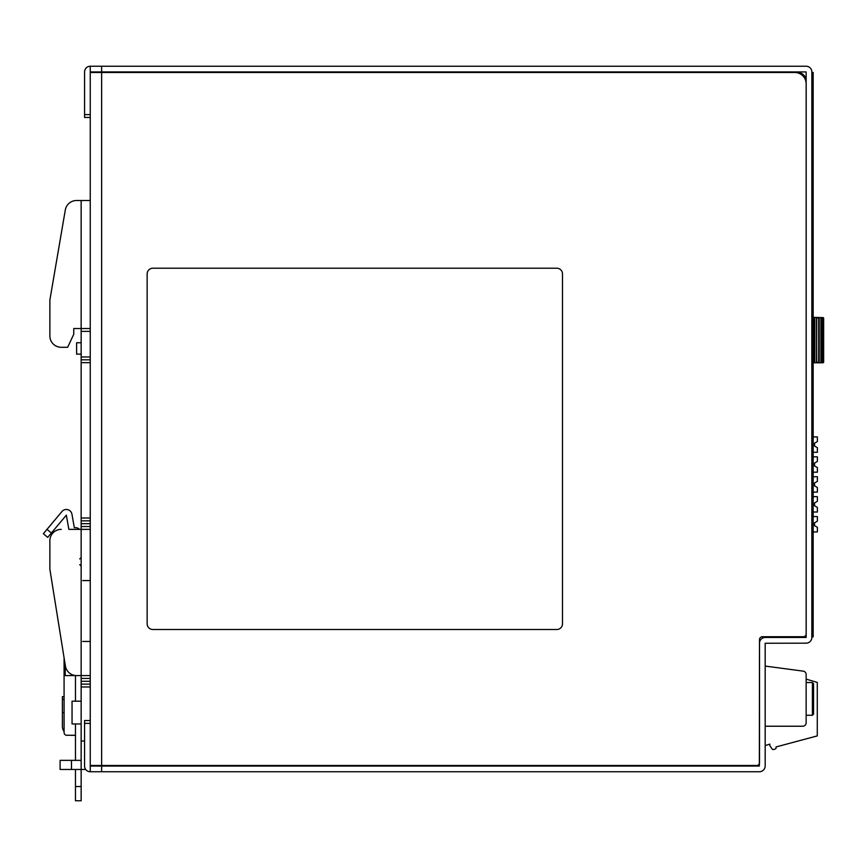 <?xml version="1.0" encoding="UTF-8"?>
<svg xmlns="http://www.w3.org/2000/svg" width="867" height="867" viewBox="0 0 867 867"><rect width="100%" height="100%" fill="white"/><g stroke="black" fill="none" stroke-linecap="round" stroke-linejoin="round"><path stroke-width="1.3" d="M769.885 744.124L765.182 745.555L769.885 744.124A2.839 2.839 0 0 0 770.34 746.487L772.248 749.121A1.138 1.138 0 0 0 773.527 749.532L775.044 749.045A1.138 1.138 0 0 0 776.03 747.69L776.03 746.953L817.278 735.899L817.278 682.416L806.147 679.121M813.17 472.19L817.375 472.19L817.375 467.573L814.536 465.937L814.536 463.086L814.536 465.937M814.536 463.086L817.375 461.439L817.375 456.833L813.17 456.833M813.17 492.098L817.375 492.098L817.375 487.492L814.536 485.845L814.536 482.995L814.536 485.845M814.536 482.995L817.375 481.358L817.375 476.742L813.17 476.742M813.17 512.018L817.375 512.018L817.375 507.401L814.536 505.754L814.536 502.914L814.536 505.754M814.536 502.914L817.375 501.267L817.375 496.65L813.17 496.65M813.17 531.926L817.375 531.926L817.375 527.309L814.536 525.673L814.536 522.823L814.536 525.673M814.536 522.823L817.375 521.186L817.375 516.569L813.17 516.569M813.17 452.281L817.375 452.281L817.375 447.665L814.536 446.017L814.536 443.178L814.536 446.017M814.536 443.178L817.375 441.531L817.375 436.914L813.17 436.914M90.255 117.446L84.565 117.446L90.255 117.446L84.565 117.446L84.565 71.928A5.69 5.69 0 0 1 90.255 66.239L806.147 66.239A5.69 5.69 0 0 1 811.837 71.928L811.837 637.473A5.69 5.69 0 0 1 806.147 643.162L765.182 643.249L765.182 765.908A5.831 5.831 0 0 1 759.351 771.738L101.634 771.738L101.634 766.049L759.351 766.049L759.492 643.249A5.776 5.776 180 0 1 765.268 637.473L806.147 637.473L806.147 71.928L90.255 71.928L90.255 72.503L794.79 72.503A11.379 11.379 0 0 1 806.169 83.882L806.169 633.885A2.839 2.839 0 0 1 803.33 636.736L762.364 636.736A2.839 2.839 0 0 0 759.514 639.575L759.514 762.635A2.839 2.839 0 0 1 756.674 765.485L90.255 765.485L101.634 765.485L90.255 765.485L101.634 765.485L101.634 72.503L90.255 72.503L90.255 766.049L101.634 766.049L90.255 766.049L90.255 771.738A5.69 5.69 180 0 1 84.565 766.049L84.565 720.542L90.255 720.542M806.147 81.032A8.529 8.529 180 0 0 797.607 72.503L115.864 72.503A8.529 8.529 180 0 0 115.82 72.503M761.389 636.898L797.607 636.898A8.529 8.529 180 0 0 799.309 636.736M397.509 66.239L389.63 66.239L397.509 66.239M373.861 66.239L389.63 66.239L373.861 66.239M340.352 66.239L332.473 66.239L340.352 66.239M316.704 66.239L332.473 66.239L316.704 66.239M368.93 66.239L337.393 66.239M283.195 66.239L251.658 66.239M311.773 66.239L303.894 66.239L311.773 66.239M288.126 66.239L303.894 66.239L288.126 66.239M226.038 66.239L218.159 66.239L226.038 66.239M202.39 66.239L218.159 66.239L202.39 66.239M254.616 66.239L223.079 66.239M168.881 66.239L137.344 66.239M197.459 66.239L189.58 66.239L197.459 66.239M173.812 66.239L189.58 66.239L173.812 66.239M140.302 66.239L108.765 66.239M84.565 71.928A5.69 5.69 0 0 1 90.255 66.239L95.944 66.239L90.255 66.239L95.944 66.239L90.255 66.239L90.255 71.928M389.63 766.049L373.861 766.049L389.63 766.049M365.972 766.049L373.861 766.049L365.972 766.049M337.393 766.049L368.93 766.049M332.473 766.049L316.704 766.049L332.473 766.049M308.815 766.049L316.704 766.049L308.815 766.049M345.283 766.049L361.051 766.049L345.283 766.049M303.894 766.049L288.126 766.049L303.894 766.049M280.236 766.049L288.126 766.049L280.236 766.049M251.658 766.049L283.195 766.049M259.547 766.049L275.316 766.049L259.547 766.049M223.079 766.049L254.616 766.049M218.159 766.049L202.39 766.049L218.159 766.049M194.501 766.049L202.39 766.049L194.501 766.049M230.969 766.049L246.737 766.049L230.969 766.049M189.58 766.049L173.812 766.049L189.58 766.049M165.922 766.049L173.812 766.049L165.922 766.049M137.344 766.049L168.881 766.049M145.233 766.049L161.002 766.049L145.233 766.049M108.765 766.049L140.302 766.049M116.655 766.049L132.423 766.049L116.655 766.049M749.251 766.049L669.595 766.049L749.251 766.049M680.974 766.049L672.434 766.049M101.634 771.738L90.255 771.738M95.944 766.049L90.255 766.049L95.944 766.049M101.634 71.928L101.634 66.239L90.255 66.239M76.599 354.126L76.599 342.747L81.151 342.747L76.599 342.747L76.599 354.126L81.151 354.126L76.599 354.126M147.152 623.817L147.152 273.907A5.69 5.69 0 0 1 152.841 268.217L556.798 268.217A5.69 5.69 0 0 1 562.488 273.907L562.488 623.817A5.69 5.69 0 0 1 556.798 629.507L152.841 629.507A5.69 5.69 0 0 1 147.152 623.817M813.17 72.47L811.837 72.47L813.17 72.47L813.17 636.877L811.837 636.877M813.17 636.909L811.837 636.909L813.17 636.877M765.182 726.232L802.734 726.232A3.414 3.414 180 0 0 806.147 722.818L806.147 674.515A3.414 3.414 180 0 0 803.178 671.134L765.182 666.073M813.539 683.695L813.539 714.137L813.539 712.858L813.539 714.137L813.539 712.858L813.539 714.137L812.401 715.275L812.401 682.557L813.539 683.695L812.401 682.557L813.539 683.695L812.401 682.557L806.147 682.557L812.401 682.557M813.539 712.858L813.539 684.973M81.151 760.359L60.105 760.359L71.484 760.359L60.105 760.359L71.484 760.359L71.484 769.462L81.151 769.462L81.151 684.128L90.255 684.128L81.151 684.128L81.151 675.588L90.255 675.588M47.707 537.367L43.35 533.714L47.002 529.358L43.35 533.714L47.707 537.367L66.336 515.161L68.721 528.653A5.69 5.69 180 0 0 68.894 529.369L81.151 529.369L79.526 529.369L81.151 529.369L81.151 359.816L90.255 359.816M81.151 200.515L90.255 200.515L76.524 200.515L81.151 200.515L81.151 359.816M82.733 580.576L90.255 580.576L82.733 580.576M68.894 529.369L90.255 529.369L81.151 529.369L81.151 675.588L65.22 675.588L65.22 672.749M62.381 696.645L64.082 696.645L62.381 696.645L64.082 696.645L62.381 696.645L62.381 699.485L64.082 699.485M64.082 731.531A9.104 9.104 180 0 1 62.381 726.232L62.381 712.576L64.082 712.576L62.381 712.576L62.381 699.485M70.465 735.27A9.104 9.104 180 0 0 71.484 735.335L75.462 735.335M82.733 641.45L90.255 641.45L82.733 641.45M65.22 664.946L65.22 675.588M71.484 769.462L60.105 769.462L60.105 760.359L60.105 769.462M75.462 723.956L75.462 760.359L71.484 760.359M85.703 769.462L81.151 769.462L85.703 769.462L81.151 769.462L81.151 800.761L75.462 800.761L75.462 786.532L81.151 786.532M90.255 520.839L81.151 520.839L90.255 520.839M76.632 675.588A11.379 11.379 180 0 1 65.393 666.019L49.863 569.196L49.863 540.748A11.379 11.379 180 0 1 61.243 529.369A11.379 11.379 180 0 0 49.863 540.748M73.76 328.528L73.76 334.218L73.76 328.528L90.255 328.528M49.863 300.08L65.307 209.966A11.379 11.379 180 0 1 76.524 200.515A11.379 11.379 180 0 0 65.307 209.966L49.863 300.08L49.863 335.919A11.379 11.379 180 0 0 61.243 347.299L67.659 347.299L73.76 334.218M81.151 723.956L72.048 723.956L72.048 701.197L81.151 701.197L75.462 701.197L75.462 675.588M66.932 735.27L75.462 735.27M79.526 529.369A5.69 5.69 0 0 0 75.462 527.667L74.324 527.667L71.939 514.174A5.69 5.69 0 0 0 61.98 511.508L47.002 529.358L51.37 533.01M64.082 657.858L64.082 732.485A2.839 2.839 180 0 0 66.932 735.335M75.462 769.462L75.462 786.532M81.151 684.128L90.255 684.128M770.34 746.487L772.248 749.121M773.527 749.532L775.044 749.045A1.138 1.138 0 0 0 776.03 747.69L776.03 746.953M823.65 359.447L823.65 318.037L823.65 362.352L822.512 362.341L823.65 362.352L823.086 362.785L823.65 362.352L823.65 318.037L823.65 347.136M814.286 362.341L814.774 317.387L814.774 362.785L816.486 362.785L813.17 362.785L814.698 362.785L814.286 317.81L814.286 362.341L813.17 362.341L814.286 362.341M818.686 362.341L819.174 317.506L819.174 362.785L820.886 362.785L816.486 362.785L816.486 317.43L813.17 317.344L816.486 317.43L816.486 362.785L819.087 362.785L818.686 317.918L818.686 362.341L816.974 362.341L818.686 362.341M816.736 362.774L816.486 317.43L820.886 317.55L820.886 362.785L823.086 362.785L820.886 362.785L820.886 317.55L816.562 317.43L819.087 317.495L816.736 317.441L816.562 362.785L818.925 362.774L816.736 362.774M822.512 318.026L821.136 317.56L821.374 362.341L821.136 317.56L823.238 317.604L820.886 317.55L823.238 317.604L822.512 318.026L822.512 362.774L823.086 362.785L820.962 362.785L822.512 362.341L822.512 318.026L823.433 318.026M814.525 317.387L813.17 317.355L814.525 317.387M90.255 72.503L101.634 72.503L90.255 72.503M90.255 114.607L84.565 114.607M90.255 723.381L84.565 723.381M811.837 81.01L813.17 81.01M813.17 628.337L811.837 628.337M81.151 678.438L90.255 678.438M81.151 681.278L90.255 681.278M90.255 686.967L81.151 686.967M72.741 674.905L72.741 675.588M84.565 741.025L81.151 741.025M90.255 362.666L81.151 362.666M90.255 517.989L81.151 517.989M81.151 523.679L90.255 523.679M81.151 526.529L90.255 526.529M81.151 356.976L90.255 356.976M81.151 331.378L90.255 331.378M75.462 800.761L81.151 800.761L75.462 800.761M813.17 362.774L814.525 362.774L813.17 362.774M816.974 317.875L818.686 317.918L816.974 317.875M813.17 317.777L814.286 317.81L813.17 317.777M81.151 342.747L76.599 342.747M806.147 715.275L812.401 715.275M81.151 701.197L72.048 701.197M79.731 564.645L81.151 566.064M79.731 558.955L81.151 557.535"/></g></svg>
